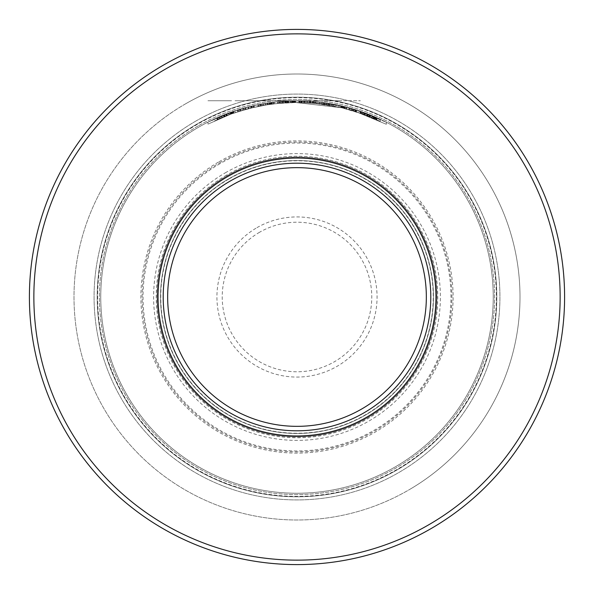 <?xml version="1.0" encoding="UTF-8"?>
<svg xmlns="http://www.w3.org/2000/svg" width="594" height="594" viewBox="0 0 594 594"><rect width="100%" height="100%" fill="white"/><g stroke="black" fill="none" stroke-linecap="round" stroke-linejoin="round"><path stroke-width="0.45" stroke-dasharray="2.97 2.23" d="M185.499 103.876A223.002 223.002 0 0 0 103.876 408.501A223.002 223.002 0 0 0 408.501 490.124A223.002 223.002 0 0 1 103.876 408.501A223.002 223.002 0 0 1 185.499 103.876A223.002 223.002 0 0 1 490.124 185.499A223.002 223.002 0 0 1 408.501 490.124A223.002 223.002 0 0 0 490.124 185.499A223.002 223.002 0 0 0 185.499 103.876A223.002 223.002 0 0 0 103.876 408.501A223.002 223.002 0 0 0 408.501 490.124A223.002 223.002 0 0 0 490.124 185.499A223.002 223.002 0 0 0 185.499 103.876A223.002 223.002 0 0 1 490.124 185.499A223.002 223.002 0 0 1 408.501 490.124A223.002 223.002 0 0 1 103.876 408.501A223.002 223.002 0 0 1 185.499 103.876M218.948 161.813A156.103 156.103 0 0 1 432.187 218.948A156.103 156.103 0 0 1 375.052 432.187A156.103 156.103 0 0 1 161.813 375.052A156.103 156.103 0 0 1 218.948 161.813M227.086 175.913A139.82 139.82 0 0 1 418.087 227.086A139.82 139.82 0 0 1 366.914 418.087A139.82 139.82 0 0 1 175.913 366.914A139.82 139.82 0 0 1 227.086 175.913A139.82 139.82 0 0 1 418.087 227.086A139.82 139.82 0 0 1 366.914 418.087A139.82 139.82 0 0 1 175.913 366.914A139.82 139.82 0 0 1 227.086 175.913A139.82 139.82 0 0 0 175.913 366.914A139.82 139.82 0 0 0 366.914 418.087A139.82 139.82 0 0 0 418.087 227.086A139.82 139.82 0 0 0 227.086 175.913M226.618 175.096A140.763 140.763 0 0 0 175.096 367.382A140.763 140.763 0 0 0 367.382 418.904A140.763 140.763 0 0 0 418.904 226.618A140.763 140.763 0 0 0 226.618 175.096M197.104 123.975A199.792 199.792 0 0 1 470.025 197.104A199.792 199.792 0 0 1 396.896 470.025A199.792 199.792 0 0 1 123.975 396.896A199.792 199.792 0 0 1 197.104 123.975A199.792 199.792 0 0 0 123.975 396.896A199.792 199.792 0 0 0 396.896 470.025A199.792 199.792 0 0 0 470.025 197.104A199.792 199.792 0 0 0 197.104 123.975M198.21 125.891A197.579 197.579 0 0 0 125.891 395.79A197.579 197.579 0 0 0 395.79 468.109A197.579 197.579 0 0 0 468.109 198.21A197.579 197.579 0 0 0 198.21 125.891A197.579 197.579 0 0 0 125.891 395.79A197.579 197.579 0 0 0 395.79 468.109A197.579 197.579 0 0 0 468.109 198.21A197.579 197.579 0 0 0 198.21 125.891A197.579 197.579 0 0 1 468.109 198.21A197.579 197.579 0 0 1 395.79 468.109A197.579 197.579 0 0 1 125.891 395.79A197.579 197.579 0 0 1 198.21 125.891M198.879 127.049A196.243 196.243 0 0 0 127.049 395.121A196.243 196.243 0 0 0 395.121 466.951A196.243 196.243 0 0 0 466.951 198.879A196.243 196.243 0 0 0 198.879 127.049A196.243 196.243 0 0 0 127.049 395.121A196.243 196.243 0 0 0 395.121 466.951A196.243 196.243 0 0 0 466.951 198.879A196.243 196.243 0 0 0 198.879 127.049A196.243 196.243 0 0 1 466.951 198.879A196.243 196.243 0 0 1 395.121 466.951A196.243 196.243 0 0 1 127.049 395.121A196.243 196.243 0 0 1 198.879 127.049M341.973 100.757L235.031 100.757L295.931 100.757L341.453 105.858L364.263 112.645L355.858 109.793L386.338 122.275L356.244 109.912L341.535 105.88L295.938 100.757L341.981 105.984L367.151 113.729A196.243 196.243 0 0 1 369.943 114.82L369.008 114.449A196.243 196.243 0 0 0 368.08 114.085L362.971 112.177A196.243 196.243 0 0 0 360.647 111.368L360.187 111.204A196.243 196.243 0 0 1 362.503 112.014L367.619 113.907A196.243 196.243 0 0 1 369.475 114.635L373.195 116.149L369.475 114.635A196.243 196.243 0 0 0 367.619 113.907A196.243 196.243 0 0 1 369.475 114.635L370.404 115.006A196.243 196.243 0 0 0 366.691 113.551L355.383 109.645L380.234 119.283L352.829 108.865L341.973 105.977L341.981 107.818L355.799 111.642L380.234 121.258L355.383 111.509L360.647 113.254L341.981 107.818L295.931 102.547L341.973 107.811M245.53 100.757L295.931 100.757L341.973 105.977M214.575 118.904L231.571 111.984L248.047 106.965C263.803 102.918 279.759 100.846 295.938 100.757C279.046 100.854 262.392 103.104 245.975 107.507L235.046 110.796L251.455 106.118L265.407 103.319A196.243 196.243 0 0 1 267.731 102.955A196.243 196.243 0 0 0 265.407 103.319A196.243 196.243 0 0 1 267.263 103.022L268.198 102.881A196.243 196.243 0 0 0 264.946 103.393A196.243 196.243 0 0 1 267.731 102.955L271.451 102.428A196.243 196.243 0 0 1 273.767 102.138L268.198 102.881A196.243 196.243 0 0 0 264.946 103.393L250.727 106.289L235.053 110.788L245.53 107.625C262.088 103.141 278.883 100.854 295.931 100.757C279.967 100.846 264.196 102.866 248.641 106.809L231.571 111.984L214.575 118.904L214.575 120.872L231.571 113.877L248.641 108.65C264.196 104.67 279.96 102.636 295.931 102.547C278.883 102.636 262.08 104.952 245.53 109.474L231.571 113.877L214.575 120.872M269.045 102.762L279.455 101.544L295.329 100.765L269.045 100.757L295.329 100.757L277.532 101.723L269.045 102.762L269.045 104.559L279.455 103.334L295.329 102.547L277.532 103.519L269.045 104.559M304.752 100.913C321.376 102.012 321.235 102.005 304.336 100.898C311.954 101.277 311.954 101.277 304.343 100.898C311.954 101.277 311.954 101.277 304.343 100.898L297.342 100.757L297.342 102.539L304.752 102.695C321.28 103.794 321.146 103.794 304.336 102.68L297.342 102.539L297.342 100.757L304.752 100.757L297.342 100.757L304.752 100.913L304.752 102.695C321.28 103.794 321.146 103.794 304.336 102.68C312.095 103.074 312.095 103.074 304.343 102.68C312.095 103.074 312.095 103.074 304.343 102.68L304.343 100.898C321.235 102.005 321.376 102.012 304.752 100.913L304.752 102.695M315.035 101.589L338.736 105.249L315.035 101.589L315.035 103.378L338.736 107.076L315.035 103.378M360.365 111.271L343.503 106.348L343.503 108.182L360.365 113.157L343.503 108.182L343.503 106.348L352.346 108.724L352.346 110.581L352.346 108.724L360.365 111.271L360.365 113.157L360.365 111.271M324.97 102.762L328.512 103.304L324.97 102.762L324.97 104.566L328.512 105.108L324.97 104.566M280.019 101.492L284.66 101.143L280.019 101.492L280.019 103.282L284.66 102.933L280.019 103.282M251.938 105.999L239.857 109.259L239.857 111.13L251.938 107.833L239.857 111.13L239.857 109.259L240.318 109.118L240.318 110.989L240.318 109.118L242.181 108.568L242.181 110.432L242.181 108.568L243.57 108.167L243.57 110.024L243.57 108.167L245.894 107.529L237.533 109.987L237.533 111.858L254.254 107.299L237.533 111.858L237.533 109.987L237.994 109.838L237.994 111.709L237.994 109.838L238.461 109.69L238.461 111.561L238.461 109.69L239.389 109.407L239.389 111.271L239.389 109.407L240.785 108.984L240.785 110.848L240.785 108.984L243.109 108.301L243.109 110.157L243.109 108.301L245.894 107.529L245.894 109.378L245.894 107.529L245.894 109.378L245.894 107.529L248.218 106.92L248.218 108.761L248.218 106.92L249.614 106.564L249.614 108.405L249.614 106.564L251.47 106.111L251.47 107.945L251.47 106.111L251.938 105.999L251.938 107.833L251.938 105.999M313.261 101.433L301.18 100.802L301.18 102.584L315.585 103.43L301.18 102.584L301.18 100.802L301.648 100.809L301.648 102.599L301.648 100.809L303.504 100.869L303.504 102.651L303.504 100.869L304.9 100.913L304.9 102.703L304.9 100.913L307.224 101.025L298.856 100.765L298.856 102.554L304.432 102.68L298.856 102.554L298.856 100.765L299.324 100.772L299.324 102.554L299.324 100.772L299.784 100.78L299.784 102.562L299.784 100.78L300.72 100.794L300.72 102.576L300.72 100.794L302.108 100.824L302.108 102.606L302.108 100.824L304.432 100.898L304.432 102.68L304.432 100.898L307.224 101.025L307.224 102.814L307.224 101.025L307.224 102.814L307.224 101.025L309.541 101.158L309.541 102.948L309.541 101.158L310.937 101.255L310.937 103.044L310.937 101.255L312.793 101.396L312.793 103.185L312.793 101.396L313.261 101.433L313.261 103.222L313.261 101.433M347.178 107.284A196.243 196.243 0 0 1 349.034 107.781L355.071 109.548L349.034 107.781A196.243 196.243 0 0 0 346.71 107.158L342.998 106.222A196.243 196.243 0 0 0 340.674 105.68L346.25 107.039A196.243 196.243 0 0 1 349.502 107.908A196.243 196.243 0 0 0 346.71 107.158A196.243 196.243 0 0 1 349.034 107.781L349.502 107.908A196.243 196.243 0 0 0 346.25 107.039L342.062 105.999L343.458 106.333L343.458 108.175L342.53 107.945L347.178 109.125A194.461 194.461 0 0 1 349.034 109.63L356.467 111.858L349.034 109.63A194.461 194.461 0 0 0 346.71 109.006L339.746 107.299L346.71 109.006A194.461 194.461 0 0 1 349.034 109.63L349.502 109.764A194.461 194.461 0 0 0 346.71 109.006L342.998 108.056A194.461 194.461 0 0 0 340.674 107.507L344.854 108.524L343.458 108.175L343.458 106.333L347.178 107.284L347.178 109.125M207.945 122.126L235.046 110.796L207.945 122.126L207.945 124.131L231.125 114.041L207.945 124.131M217.092 117.761A196.243 196.243 0 0 1 219.416 116.743L224.525 114.635A196.243 196.243 0 0 1 226.381 113.907A196.243 196.243 0 0 0 224.525 114.635A196.243 196.243 0 0 1 226.381 113.907L225.92 114.085A196.243 196.243 0 0 0 224.992 114.449L224.057 114.82A196.243 196.243 0 0 1 226.849 113.729L227.309 113.551A196.243 196.243 0 0 0 223.596 115.006L217.092 117.761L217.092 119.721L217.553 119.513A194.461 194.461 0 0 1 219.877 118.488L224.525 116.55A194.461 194.461 0 0 1 226.381 115.815L225.92 116.001A194.461 194.461 0 0 0 224.992 116.365L219.416 118.689A194.461 194.461 0 0 0 217.092 119.721M218.02 117.352L219.877 116.55A196.243 196.243 0 0 0 217.553 117.56L217.553 119.513L217.553 117.56L218.02 117.352L218.02 119.305M248.686 106.801L245.894 107.529L248.686 106.801L248.686 108.643L248.686 106.801L251.002 106.222L248.686 106.801M252.398 105.895L251.002 106.222L251.002 108.056L251.002 106.222L252.398 105.895L252.398 107.722L252.398 105.895L253.326 105.68L252.398 105.895M253.794 105.576L253.326 105.68L253.326 107.507L253.326 105.68L253.794 105.576L253.794 107.403L253.794 105.576L254.254 105.472L253.794 105.576M278.415 101.641A196.243 196.243 0 0 1 280.739 101.433L285.848 101.077A196.243 196.243 0 0 1 287.711 100.98A196.243 196.243 0 0 0 285.848 101.077A196.243 196.243 0 0 1 287.711 100.98L287.244 101.002A196.243 196.243 0 0 0 286.315 101.047L285.387 101.099A196.243 196.243 0 0 1 288.172 100.958L288.639 100.935A196.243 196.243 0 0 0 284.92 101.129L278.415 101.641L278.415 103.43L278.883 103.386A194.461 194.461 0 0 1 281.207 103.185L285.848 102.859A194.461 194.461 0 0 1 287.711 102.762L287.244 102.784A194.461 194.461 0 0 0 286.315 102.836L280.739 103.222A194.461 194.461 0 0 0 278.415 103.43M279.343 101.552L281.207 101.396A196.243 196.243 0 0 0 278.883 101.596L278.883 103.386L278.883 101.596L279.343 101.552L279.343 103.341M310.009 101.188L307.224 101.025L310.009 101.188L310.009 102.977L310.009 101.188L312.333 101.359L310.009 101.188M313.729 101.47L312.333 101.359L312.333 103.148L312.333 101.359L313.729 101.47L313.729 103.259L313.729 101.47L314.657 101.552L313.729 101.47M315.117 101.596L314.657 101.552L314.657 103.341L314.657 101.552L315.117 101.596L315.117 103.386L315.117 101.596L315.585 101.641L315.117 101.596M323.945 102.614L333.241 104.136A196.243 196.243 0 0 0 319.297 102.027L319.297 103.824A194.461 194.461 0 0 1 333.241 105.947L323.945 104.418A194.461 194.461 0 0 1 326.737 104.826L336.026 106.497A194.461 194.461 0 0 0 319.297 103.824L319.297 102.027A196.243 196.243 0 0 1 336.026 104.678L326.737 103.022A196.243 196.243 0 0 0 323.945 102.614L323.945 104.418M355.071 109.548L356.467 109.987L355.071 109.548L355.071 111.42L355.071 109.548M355.799 109.771L355.799 111.642L355.799 109.771M380.234 119.283L380.234 121.258M352.829 108.865L352.829 110.729M341.981 105.984L341.981 107.818M341.981 100.757L295.931 100.757L295.931 102.547C279.759 102.636 263.795 104.722 248.047 108.806L231.125 114.041L245.975 109.355C262.385 104.908 279.039 102.636 295.931 102.547L341.453 107.692L364.263 114.545L355.858 111.665L386.338 124.28L356.244 111.783L341.535 107.707L295.938 102.547L295.931 100.757L295.931 102.547L295.938 100.757L247.639 100.757M248.641 106.809L248.641 108.65M245.315 107.685L245.315 109.534M235.031 110.796L235.031 112.682L251.455 107.952L266.335 104.975L250.727 108.13L235.053 112.674L235.053 110.788M231.571 111.984L231.571 113.877L231.571 111.984M245.53 107.625L245.53 109.474L245.53 107.625M360.647 111.368L360.647 113.254A194.461 194.461 0 0 1 362.971 114.078L367.619 115.815A194.461 194.461 0 0 1 369.475 116.55L369.008 116.365A194.461 194.461 0 0 0 368.08 116.001L362.503 113.907A194.461 194.461 0 0 0 360.187 113.09L360.647 113.254L360.647 111.368L360.647 113.254M363.818 112.481L363.818 114.382L363.818 112.481M355.383 109.645L355.383 111.509L355.383 109.645M386.338 122.275L386.338 124.28M356.244 109.912L356.244 111.783L356.244 109.912M355.858 109.793L355.858 111.665M364.263 112.645L364.263 114.545L364.263 112.645M360.692 111.382L360.692 113.268M341.453 105.858L341.453 107.692M245.975 107.507L245.975 109.355L245.975 107.507M231.125 112.147L231.125 114.041L231.125 112.147M245.678 107.588L245.678 109.437M248.047 106.965L248.047 108.806M341.535 105.88L341.535 107.707L341.535 105.88M352.903 108.888L352.903 110.751M244.32 107.96L244.32 109.816M250.727 106.289L250.727 108.13M259.266 104.418L259.266 106.237M266.335 103.17L266.335 104.975L266.335 103.17M257.989 104.678L257.989 106.497L258.442 106.4L257.974 106.497L257.974 104.678M251.455 106.118L251.455 107.952M278.103 101.671L278.103 103.46M277.532 101.723L277.532 103.519M288.32 100.95L288.32 102.732M295.329 100.765L295.329 102.547M286.627 101.032L286.627 102.821M285.432 101.099L285.432 102.888M279.455 101.544L279.455 103.334M323.537 102.562L323.537 104.358M322.03 102.361L322.03 104.158M331.89 103.883L331.89 105.695M338.736 105.249L338.736 107.076M329.47 103.46L329.47 105.272M329.046 103.393L329.046 105.197M324.213 102.651L324.213 104.455M328.512 103.304L328.512 105.108M326.633 103.007L326.633 104.811M304.343 100.898L304.343 102.68L304.336 100.898M282.469 101.299L282.469 103.089M284.66 101.143L284.66 102.933M233.353 113.254L226.381 115.815A194.461 194.461 0 0 0 224.525 116.55A194.461 194.461 0 0 1 226.381 115.815L226.849 115.637A194.461 194.461 0 0 0 224.057 116.743L223.596 116.929A194.461 194.461 0 0 1 227.309 115.459L233.353 113.254L233.353 111.368L233.353 113.254M272.379 104.106L267.731 104.759A194.461 194.461 0 0 0 265.407 105.123L264.946 105.205A194.461 194.461 0 0 1 267.731 104.759L271.451 104.225A194.461 194.461 0 0 1 273.767 103.935L267.263 104.826A194.461 194.461 0 0 0 265.407 105.123L258.442 106.4L265.407 105.123A194.461 194.461 0 0 1 267.731 104.759L268.198 104.685A194.461 194.461 0 0 0 264.946 105.205L260.759 105.947L264.946 105.205A194.461 194.461 0 0 1 268.198 104.685L272.379 104.106L272.379 102.309L272.379 104.106M294.676 102.554L287.711 102.762A194.461 194.461 0 0 0 285.848 102.859A194.461 194.461 0 0 1 287.711 102.762L288.172 102.74A194.461 194.461 0 0 0 285.387 102.888L284.92 102.918A194.461 194.461 0 0 1 288.639 102.725L294.676 102.554L294.676 100.772L294.676 102.554M353.215 110.848L349.502 109.764A194.461 194.461 0 0 0 346.25 108.88L344.854 108.524L346.25 108.88A194.461 194.461 0 0 1 349.502 109.764L353.682 110.989L353.215 110.848L353.215 108.984M376.448 119.513L369.475 116.55A194.461 194.461 0 0 0 367.619 115.815A194.461 194.461 0 0 1 369.475 116.55L369.943 116.743A194.461 194.461 0 0 0 367.151 115.637L366.691 115.459A194.461 194.461 0 0 1 370.404 116.929L376.448 119.513L376.448 117.56L376.448 119.513M232.425 111.687L232.425 113.58L232.425 111.687M231.029 112.177L231.029 114.078M229.173 112.853L229.173 114.753M227.309 113.551L227.309 115.459M223.596 115.006L223.596 116.929M221.74 115.763L221.74 117.694M219.877 116.55L219.877 118.488L219.877 116.55M218.488 117.152L218.488 119.097M219.416 116.743L219.416 118.689M220.805 116.149L220.805 118.087L220.805 116.149M224.057 114.82L224.057 116.743M226.849 113.729L226.849 115.637M230.101 112.511L230.101 114.412L230.101 112.511M231.497 112.014L231.497 113.907L231.497 112.014M230.561 112.348L230.561 114.241M226.381 113.907L226.381 115.815M224.525 114.635L224.525 116.55M228.705 113.023L228.705 114.932M222.201 115.57L222.201 117.501M224.992 114.449L224.992 116.365M225.92 114.085L225.92 116.001M232.885 111.523L232.885 113.417L232.885 111.523M231.957 111.85L231.957 113.744M233.813 111.204L233.813 113.09L233.813 111.204M254.254 105.472L254.254 107.299L254.254 105.472M273.767 102.138L273.767 103.935M270.055 102.614L270.055 104.418L270.055 102.614M267.731 102.955L267.731 104.759M265.407 103.319L265.407 105.123M263.083 103.712L263.083 105.524M260.298 104.217L260.298 106.036L260.298 104.217M260.759 104.136L260.759 105.947M261.226 104.047L261.226 105.858M262.154 103.876L262.154 105.687M263.55 103.631L263.55 105.442M264.946 103.393L264.946 105.205M269.127 102.747L269.127 104.551M270.515 102.554L270.515 104.351M271.451 102.428L271.451 104.225M273.307 102.19L273.307 103.987M271.911 102.368L271.911 104.165M269.587 102.68L269.587 104.485M267.263 103.022L267.263 104.826M259.37 104.403L259.37 106.215L259.37 104.403M258.442 104.581L258.442 106.4L258.442 104.581M274.703 102.027L274.703 103.824L274.703 102.027M270.983 102.487L270.983 104.292L270.983 102.487M268.198 102.881L268.198 104.685L268.198 102.881M293.748 100.787L293.748 102.569L293.748 100.787M292.352 100.809L292.352 102.599M290.496 100.869L290.496 102.651M288.639 100.935L288.639 102.725M284.92 101.129L284.92 102.918M283.063 101.255L283.063 103.044M281.207 101.396L281.207 103.185L281.207 101.396M279.811 101.515L279.811 103.304M280.739 101.433L280.739 103.222M282.135 101.322L282.135 103.111L282.135 101.322M285.387 101.099L285.387 102.888M288.172 100.958L288.172 102.74M291.424 100.839L291.424 102.621L291.424 100.839M292.82 100.802L292.82 102.584L292.82 100.802M291.892 100.824L291.892 102.606M287.711 100.98L287.711 102.762M285.848 101.077L285.848 102.859M290.028 100.883L290.028 102.665M283.524 101.218L283.524 103.007M286.315 101.047L286.315 102.836M287.244 101.002L287.244 102.784M294.216 100.78L294.216 102.562L294.216 100.78M293.28 100.794L293.28 102.576M295.144 100.765L295.144 102.554L295.144 100.765M315.585 101.641L315.585 103.43L315.585 101.641M336.026 104.678L336.026 106.497L336.026 104.678M333.241 104.136L333.241 105.947M326.737 103.022L326.737 104.826M341.134 105.784L341.134 107.618M340.674 105.68L340.674 107.507M342.53 106.111L342.53 107.945M344.854 106.682L344.854 108.524M349.034 107.781L349.034 109.63M351.358 108.435L351.358 110.291M353.682 109.118L353.682 110.989M356.006 109.838L356.006 111.709L356.006 109.838M356.467 109.987L356.467 111.858L356.467 109.987M346.71 107.158L346.71 109.006M344.386 106.564L344.386 108.405L344.386 106.564M342.062 105.999L342.062 107.833L342.062 105.999M339.746 105.472L339.746 107.299L339.746 105.472M354.143 109.259L354.143 111.13L354.143 109.259M352.287 108.709L352.287 110.566M350.891 108.301L350.891 110.157M349.502 107.908L349.502 109.764M345.314 106.801L345.314 108.643M343.926 106.452L343.926 108.286M342.998 106.222L342.998 108.056M346.25 107.039L346.25 108.88L346.25 107.039M375.512 117.152L375.512 119.097L375.512 117.152M374.123 116.55L374.123 118.488M372.26 115.763L372.26 117.694M370.404 115.006L370.404 116.929M366.691 113.551L366.691 115.459M364.827 112.853L364.827 114.753M362.971 112.177L362.971 114.078L362.971 112.177M361.575 111.687L361.575 113.58M360.187 111.204L360.187 113.09M362.503 112.014L362.503 113.907M363.899 112.511L363.899 114.412L363.899 112.511M367.151 113.729L367.151 115.637M369.943 114.82L369.943 116.743M373.195 116.149L373.195 118.087L373.195 116.149M374.584 116.743L374.584 118.689L374.584 116.743M373.656 116.35L373.656 118.288M369.475 114.635L369.475 116.55M367.619 113.907L367.619 115.815M371.799 115.57L371.799 117.501M365.295 113.023L365.295 114.932M361.115 111.523L361.115 113.417M368.08 114.085L368.08 116.001M369.008 114.449L369.008 116.365M375.98 117.352L375.98 119.305L375.98 117.352M375.052 116.944L375.052 118.897M376.908 117.761L376.908 119.721L376.908 117.761M165.429 69.112A263.142 263.142 0 0 0 69.112 428.571A263.142 263.142 0 0 0 428.571 524.888A263.142 263.142 0 0 0 524.888 165.429A263.142 263.142 0 0 0 165.429 69.112M163.202 65.251A267.604 267.604 0 0 0 65.251 430.799A267.604 267.604 0 0 0 430.799 528.749A267.604 267.604 0 0 0 528.749 163.202A267.604 267.604 0 0 0 163.202 65.251M230.101 181.125A133.798 133.798 0 0 1 412.875 230.101A133.798 133.798 0 0 1 363.899 412.875A133.798 133.798 0 0 1 181.125 363.899A133.798 133.798 0 0 1 230.101 181.125M228.764 178.809A136.479 136.479 0 0 1 415.191 228.764A136.479 136.479 0 0 1 365.236 415.191A136.479 136.479 0 0 1 178.809 365.236A136.479 136.479 0 0 1 228.764 178.809A136.479 136.479 0 0 1 415.191 228.764A136.479 136.479 0 0 1 365.236 415.191A136.479 136.479 0 0 1 178.809 365.236A136.479 136.479 0 0 1 228.764 178.809A136.479 136.479 0 0 0 178.809 365.236A136.479 136.479 0 0 0 365.236 415.191A136.479 136.479 0 0 0 415.191 228.764A136.479 136.479 0 0 0 228.764 178.809M231.571 100.757L207.945 100.757L231.571 100.757M355.383 100.757L355.799 100.757M244.32 100.757L266.335 100.757L244.32 100.757M280.019 100.757L284.66 100.757L280.019 100.757M304.343 100.757C312.006 100.757 312.006 100.757 304.343 100.757M338.736 100.757L315.035 100.757L338.736 100.757M324.97 100.757L328.512 100.757L324.97 100.757M343.503 100.757L360.365 100.757L343.503 100.757M219.557 162.86A154.893 154.893 0 0 1 431.14 219.557A154.893 154.893 0 0 1 374.443 431.14A154.893 154.893 0 0 1 162.86 374.443A154.893 154.893 0 0 1 219.557 162.86M220.018 163.662A153.965 153.965 0 0 0 163.662 373.982A153.965 153.965 0 0 0 373.982 430.338A153.965 153.965 0 0 0 430.338 220.018A153.965 153.965 0 0 0 220.018 163.662M225.304 172.817A143.392 143.392 0 0 1 421.183 225.304A143.392 143.392 0 0 1 368.696 421.183A143.392 143.392 0 0 1 172.817 368.696A143.392 143.392 0 0 1 225.304 172.817M227.027 175.802A139.946 139.946 0 0 1 418.198 227.027A139.946 139.946 0 0 1 366.973 418.198A139.946 139.946 0 0 1 175.802 366.973A139.946 139.946 0 0 1 227.027 175.802M256.964 227.658A80.071 80.071 0 0 1 366.342 256.964A80.071 80.071 0 0 1 337.036 366.342A80.071 80.071 0 0 1 227.658 337.036A80.071 80.071 0 0 1 256.964 227.658M259.615 232.239A74.777 74.777 0 0 0 232.239 334.385A74.777 74.777 0 0 0 334.385 361.761A74.777 74.777 0 0 0 361.761 259.615A74.777 74.777 0 0 0 259.615 232.239M197.319 124.346A199.361 199.361 0 0 0 124.346 396.681A199.361 199.361 0 0 0 396.681 469.654A199.361 199.361 0 0 0 469.654 197.319A199.361 199.361 0 0 0 197.319 124.346A199.361 199.361 0 0 0 124.346 396.681A199.361 199.361 0 0 0 396.681 469.654A199.361 199.361 0 0 0 469.654 197.319A199.361 199.361 0 0 0 197.319 124.346M195.537 121.258A202.933 202.933 0 0 0 121.258 398.463A202.933 202.933 0 0 0 398.463 472.742A202.933 202.933 0 0 0 472.742 195.537A202.933 202.933 0 0 0 195.537 121.258A202.933 202.933 0 0 0 121.258 398.463A202.933 202.933 0 0 0 398.463 472.742A202.933 202.933 0 0 0 472.742 195.537A202.933 202.933 0 0 0 195.537 121.258M228.883 179.017A136.234 136.234 0 0 0 179.017 365.117A136.234 136.234 0 0 0 365.117 414.983A136.234 136.234 0 0 0 414.983 228.883A136.234 136.234 0 0 0 228.883 179.017M316.869 101.767L316.869 103.556M310.291 101.21L310.291 103"/><path stroke-width="0.89" d="M163.202 65.251A267.604 267.604 0 0 1 528.749 163.202A267.604 267.604 0 0 1 430.799 528.749A267.604 267.604 0 0 1 65.251 430.799A267.604 267.604 0 0 1 163.202 65.251M165.429 69.112A263.142 263.142 0 0 0 69.112 428.571A263.142 263.142 0 0 0 428.571 524.888A263.142 263.142 0 0 0 524.888 165.429A263.142 263.142 0 0 0 165.429 69.112M227.524 176.663A138.951 138.951 0 0 0 176.663 366.476A138.951 138.951 0 0 0 366.476 417.337A138.951 138.951 0 0 0 417.337 227.524A138.951 138.951 0 0 0 227.524 176.663M230.101 181.125A133.798 133.798 0 0 0 181.125 363.899A133.798 133.798 0 0 0 363.899 412.875A133.798 133.798 0 0 0 412.875 230.101A133.798 133.798 0 0 0 230.101 181.125M232.328 184.986A129.344 129.344 0 0 1 409.014 232.328A129.344 129.344 0 0 1 361.672 409.014A129.344 129.344 0 0 1 184.986 361.672A129.344 129.344 0 0 1 232.328 184.986"/></g></svg>
